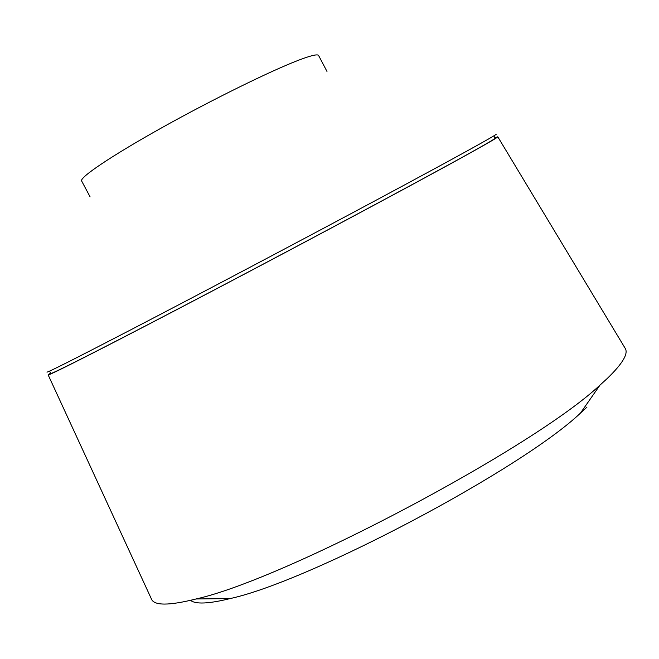 <?xml version="1.0" encoding="UTF-8"?>
<svg xmlns="http://www.w3.org/2000/svg" width="659" height="659" viewBox="0 0 659 659"><rect width="100%" height="100%" fill="white"/><g stroke="black" fill="none" stroke-linecap="round" stroke-linejoin="round"><path stroke-width="0.99" d="M496.194 134.205C497.759 134.312 453.911 158.531 376.248 200.147C298.766 241.664 196.843 295.496 130.062 330.192C74.483 359.015 46.764 372.986 46.896 372.096M493.871 135.869L495.098 138.217C495.403 138.563 487.067 143.464 470.106 152.921C426.826 177.057 315.908 236.532 215.699 289.194C115.341 341.939 50.125 375.103 50.834 373.447L49.582 371.108M494.901 137.846L497.784 136.784C498.369 136.99 489.991 141.924 472.651 151.603C428.861 176.027 315.925 236.581 214.175 290.042C112.269 343.603 46.698 376.923 48.14 374.856L50.636 373.076M497.8 136.825L625.061 348.125C628.711 353.331 622.796 363.43 607.31 378.431L600.011 385.087C533.584 447.683 285.158 579.22 196.044 598.973C168.861 605.786 153.975 605.761 151.397 598.924L48.156 374.897M326.979 71.436L318.61 55.513C317.745 53.931 311.303 55.405 299.301 59.936C271.541 70.439 212.709 99.336 162.378 127.426C111.939 155.549 79.294 177.551 81.634 180.986L90.094 196.86M586.922 407.147L580.439 413.135C521.162 469.406 310.101 581.156 230.246 598.553C208.796 603.833 195.558 604.427 190.542 600.341M580.439 413.135L600.011 385.087M230.246 598.553L196.044 598.973"/></g></svg>
